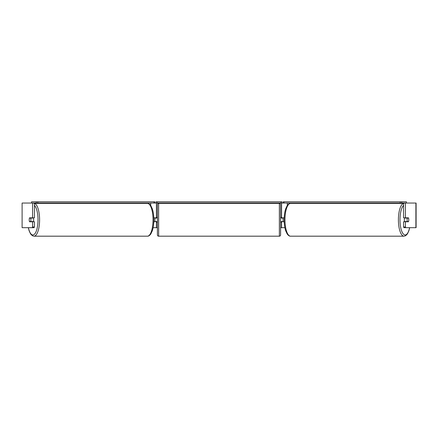 <?xml version="1.0" encoding="UTF-8"?>
<svg xmlns="http://www.w3.org/2000/svg" width="438" height="438" viewBox="0 0 438 438"><rect width="100%" height="100%" fill="white"/><g stroke="black" fill="none" stroke-linecap="round" stroke-linejoin="round"><path stroke-width="0.66" d="M138.578 203.418L138.578 203.046M153.804 221.77L156.421 221.524M153.119 227.683L156.421 227.683L156.421 221.77M156.421 218.075L156.421 203.046M31.569 203.046L31.569 201.814L154.74 201.814L154.74 203.046L155.928 203.046L155.928 201.814L282.072 201.814L282.072 203.046L280.84 203.046L280.84 201.814M154.942 221.77L154.942 217.828M156.421 217.828L153.804 217.828M299.422 203.418L299.422 203.046M284.196 221.77L281.579 221.524M284.881 227.683L281.579 227.683L281.579 221.77M281.579 218.075L281.579 203.046M405.84 227.683L403.984 227.683L403.568 226.972L405.418 226.972L405.84 227.683L416.1 227.683L416.1 203.046L401.794 203.046L401.794 201.814L283.26 201.814L283.26 203.046L282.072 203.046M283.058 221.77L281.333 221.524L281.333 222.263L280.594 222.263M283.058 221.524L283.058 217.828M281.579 217.828L284.196 217.828M404.663 221.77A2.464 0.843 -90 0 1 404.323 219.799A2.464 0.843 -90 0 1 404.663 217.828M407.105 219.799A2.464 0.843 -90 0 1 407.345 218.075L408.545 218.075A2.464 0.843 -90 0 1 408.785 219.799A2.464 0.843 -90 0 1 408.545 221.524L407.345 221.524A2.464 0.843 -90 0 1 407.105 219.799M405.358 217.828A2.464 0.843 -90 0 0 405.26 218.075L407.345 218.075M405.358 221.77A2.464 0.843 -90 0 1 405.26 221.524L407.345 221.524M156.421 227.683L157.406 227.683M280.594 227.683L281.579 227.683M22.108 203.046L22.108 227.683L22.108 203.046L34.432 203.046L34.432 217.828L32.582 217.828L32.582 203.046L36.206 203.046L36.206 201.814M32.16 227.683L32.582 226.972L34.432 226.972L34.016 227.683L22.108 227.683M405.418 217.828L403.568 217.828L403.568 203.046L405.418 203.046L405.418 217.828L408.451 217.828A2.464 0.843 -90 0 1 408.451 221.77L405.418 221.77L405.418 226.972M403.568 226.972L403.568 221.77L405.418 221.77M34.432 226.972L34.432 221.77L32.582 221.77L32.582 226.972M32.582 217.828L29.549 217.828A2.464 0.843 -90 0 0 29.215 219.799A2.464 0.843 -90 0 0 29.549 221.77L32.582 221.77M33.337 221.77A2.464 0.843 -90 0 0 33.677 219.799A2.464 0.843 -90 0 0 33.337 217.828M30.655 221.524A2.464 0.843 -90 0 0 30.895 219.799A2.464 0.843 -90 0 0 30.655 218.075L29.455 218.075A2.464 0.843 -90 0 0 29.215 219.799A2.464 0.843 -90 0 0 29.455 221.524L32.74 221.524A2.464 0.843 -90 0 1 32.642 221.77M30.655 218.075L32.74 218.075A2.464 0.843 -90 0 0 32.642 217.828M158.638 203.418A1.232 1.232 0 0 0 157.406 204.65L157.406 234.954A1.232 1.232 0 0 0 158.638 236.186L279.362 236.186A1.232 1.232 0 0 0 280.594 234.954L280.594 204.65A1.232 1.232 0 0 0 279.362 203.418L158.638 203.418L158.638 236.186M283.058 218.075L281.333 218.075L281.333 217.336L280.594 217.336M157.406 217.336L156.667 217.336L156.667 218.075L154.942 218.075M154.942 221.524L156.667 221.524L156.667 222.263L157.406 222.263M37.783 201.814L37.783 203.046L154.006 203.046L154.006 201.814M37.783 203.046L36.206 203.046M154.74 203.046L154.006 203.046M157.16 201.814L157.16 203.046L280.84 203.046M157.16 203.046L155.928 203.046M401.794 201.814L406.431 201.814L406.431 203.046M400.217 201.814L400.217 203.046L283.994 203.046L283.994 201.814M283.26 203.046L283.994 203.046M400.217 203.046L401.794 203.046M150.688 205.433L150.688 203.046M287.312 205.433L287.312 203.046M403.568 203.467A16.381 5.601 90 0 0 398.405 219.799A16.381 5.601 90 0 0 404.011 236.186L405.593 235.754L407.422 233.93L408.878 230.788L409.694 227.683M409.59 227.683A15.149 5.185 -90 0 1 403.765 234.39A15.149 5.185 -90 0 1 399.987 219.799A15.149 5.185 -90 0 1 403.568 205.389M404.011 236.186L290.564 236.186A16.381 5.601 -90 0 1 284.963 219.799A16.381 5.601 -90 0 1 290.564 203.418L404.011 203.418M415.892 227.683L415.892 203.046M34.432 203.467A16.381 5.601 90 0 1 39.595 219.799A16.381 5.601 90 0 1 33.989 236.186L32.407 235.754L30.578 233.93L29.122 230.788L28.306 227.683M28.41 227.683A15.149 5.185 -90 0 0 34.235 234.39A15.149 5.185 -90 0 0 38.013 219.799A15.149 5.185 -90 0 0 34.432 205.389M33.989 236.186L147.436 236.186A16.381 5.601 -90 0 0 153.037 219.799A16.381 5.601 -90 0 0 147.436 203.418L33.989 203.418M279.362 236.186L279.362 203.418M290.564 203.418C289.496 203.298 288.357 204.053 287.153 205.674L285.696 208.811C284.684 211.926 284.169 215.589 284.152 219.799C284.169 224.01 284.684 227.672 285.696 230.788L287.153 233.93C288.357 235.551 289.496 236.301 290.564 236.186M147.436 236.186C148.504 236.301 149.643 235.551 150.847 233.93L152.304 230.788C153.316 227.672 153.831 224.01 153.847 219.799C153.831 215.589 153.316 211.926 152.304 208.811L150.847 205.674C149.643 204.053 148.504 203.298 147.436 203.418"/></g></svg>
